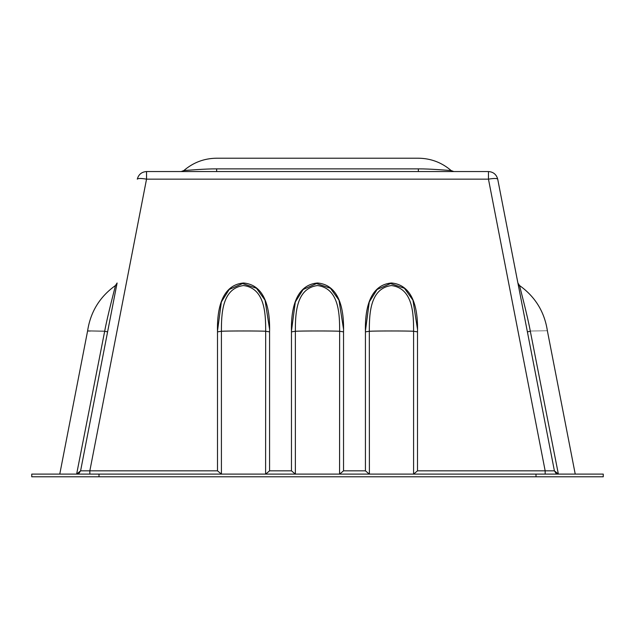 <?xml version="1.0" encoding="UTF-8"?>
<svg xmlns="http://www.w3.org/2000/svg" width="635" height="635" viewBox="0 0 635 635"><rect width="100%" height="100%" fill="white"/><g stroke="black" fill="none" stroke-linecap="round" stroke-linejoin="round"><path stroke-width="0.95" d="M603.25 476.79L31.75 476.79L31.75 474.099L603.25 474.099L603.25 476.79M291.465 331.002L295.315 301.966L303.125 289.504L316.563 283.535L330.478 288.282L339.003 300.196L343.527 329.12M217.503 331.002L221.353 301.966L229.164 289.504L242.602 283.535L256.516 288.282L265.041 300.196L269.565 329.12M365.419 331.002L369.268 301.966L377.087 289.504L390.525 283.535L404.439 288.282L412.956 300.196L417.489 329.12M556.109 473.408L554.403 470.837L497.713 179.157L517.898 283.019L519.795 286.488M369.395 474.099L369.324 331.272C369.34 314.579 369.681 288.361 391.446 285.552C413.21 288.322 413.599 314.587 413.591 331.272L413.591 474.091L417.497 470.837L417.497 331.859C418.005 313.476 415.187 285.083 391.438 282.996C367.697 285.115 364.942 313.507 365.427 331.859L365.427 470.837L343.535 470.837L343.535 331.859C344.043 313.476 341.225 285.083 317.476 282.996C293.743 285.115 290.981 313.507 291.465 331.859L291.465 470.837L295.362 474.091L295.362 331.272C295.386 314.579 295.727 288.361 317.484 285.552C339.249 288.322 339.638 314.587 339.638 331.272C335.177 330.867 299.887 330.875 295.362 331.272L291.465 331.859M291.465 470.837L269.573 470.837L269.573 331.859C270.081 313.476 267.264 285.083 243.523 282.996C219.781 285.115 217.019 313.507 217.503 331.859L217.503 470.837L221.409 474.091L221.409 331.272C221.424 314.579 221.766 288.361 243.523 285.552C265.295 288.322 265.676 314.587 265.676 331.272C261.215 330.867 225.925 330.875 221.409 331.272L217.503 331.859M117.023 283.345L80.597 470.837L89.837 470.837L146.534 179.157L488.466 179.157L545.163 470.837L417.497 470.837M117.102 283.035L116.054 288.401M488.466 171.545L488.466 179.157C493.895 178.244 496.975 178.244 497.713 179.157C496.419 174.45 493.339 171.91 488.466 171.545L146.534 171.545L146.534 179.157C141.105 178.244 138.025 178.244 137.287 179.157C138.581 174.45 141.661 171.91 146.534 171.545M107.609 331.859L104.664 331.272C107.775 314.579 114.871 288.361 115.435 285.552C114.879 288.322 107.775 314.587 104.664 331.272C82.399 330.875 82.399 330.867 104.672 331.272L76.637 474.099L80.597 470.837L78.891 473.408M87.725 330.97L90.297 331.01M343.535 331.859L339.638 331.272L339.566 474.099M269.573 331.859L265.676 331.272L265.605 474.099M417.497 331.859L413.591 331.272C409.131 330.867 373.84 330.875 369.324 331.272L365.427 331.859M545.163 474.099L545.163 470.837L554.403 470.837L558.363 474.099L530.328 331.272C552.601 330.875 552.601 330.867 530.328 331.272C527.225 314.579 520.128 288.361 519.565 285.552C520.121 288.322 527.225 314.587 530.336 331.272L527.391 331.859M365.427 470.837L369.324 474.091M343.535 470.837L339.638 474.091M269.573 470.837L265.676 474.091M89.837 474.099L89.837 470.837L217.503 470.837M216.646 171.545L216.646 168.878C204.922 168.767 186.19 170.442 183.856 170.545C186.293 170.434 204.978 168.767 216.646 168.878C216.646 155.519 216.646 155.519 216.646 168.878L418.354 168.878C430.078 168.767 448.81 170.442 451.144 170.545C448.707 170.434 430.022 168.767 418.354 168.878C418.354 155.519 418.354 155.519 418.354 168.878L418.354 171.545M181.197 171.545L183.856 170.545C193.294 162.465 204.224 158.353 216.646 158.21C204.224 158.353 193.294 162.465 183.856 170.545L188.547 170.204M442.373 169.918L451.144 170.545L453.803 171.545M536.011 476.79L536.011 474.099M98.989 476.79L98.989 474.099M105.346 331.399L107.609 331.843L105.346 331.399M115.753 285.305L115.435 285.552C99.743 296.767 90.464 311.904 87.59 330.97L59.769 474.099M517.89 282.996L519.565 285.552C535.257 296.767 544.536 311.904 547.41 330.97L575.231 474.099M115.435 285.552L117.11 282.996L115.435 285.552M418.354 158.21C430.776 158.353 441.706 162.465 451.144 170.545C441.706 162.465 430.776 158.353 418.354 158.21L216.646 158.21"/></g></svg>
